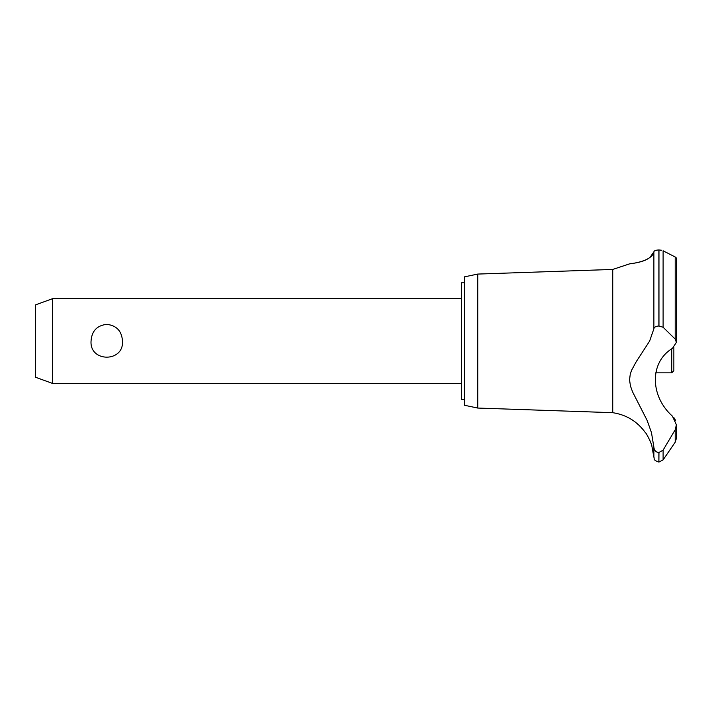 <?xml version="1.0" encoding="UTF-8"?>
<svg xmlns="http://www.w3.org/2000/svg" width="712" height="712" viewBox="0 0 712 712"><rect width="100%" height="100%" fill="white"/><g stroke="black" fill="none" stroke-linecap="round" stroke-linejoin="round"><path stroke-width="1.07" d="M464.491 399.334L461.527 399.334L461.527 282.789L464.491 282.789M52.554 298.684L52.554 383.439L35.6 377.271L35.6 304.852L52.554 298.684L461.527 298.684M91.047 341.057C91.75 331.009 96.992 325.446 106.764 324.361C116.537 325.446 121.779 331.009 122.482 341.057C124.03 362.533 89.507 362.533 91.047 341.057M477.743 274.067L477.743 408.056L464.491 405.27L464.491 276.852L477.743 274.067L612.738 269.439L629.31 263.956M477.743 408.056L612.738 412.684L612.738 269.439M647.706 258.919L648.481 258.483M649.949 257.522L653.883 251.79C652.05 262.354 626.765 264.09 629.364 263.947C629.631 263.333 650.626 262.933 653.883 251.79L653.883 328.793C654.15 327.128 655.823 326.194 658.885 326.007L663.103 327.244L675.198 339.099L676.4 342.365L672.439 348.382C649.647 361.963 649.673 395.872 672.439 416.2L676.4 424.797L675.198 429.763L663.103 450.135L658.885 452.538C655.814 452.129 654.15 450.349 653.883 447.198M658.965 452.538L658.885 462.061C652.21 459.81 654.871 458.706 653.883 457.22L653.883 447.207L651.471 432.629L647.163 420.489L632.585 391.903L630.458 386.046L629.55 379.923L630.236 374.29L631.58 370.276L636.306 361.58L649.629 341.057L653.883 328.793M654.453 250.98L657.212 250.054M658.84 249.939L658.885 249.939C655.77 250.117 654.106 250.731 653.883 251.79M661.724 250.268L658.885 249.939L658.885 326.007M675.394 257.085L676.071 257.557M676.4 424.797L676.4 438.334L675.198 442.232L663.103 459.863L663.103 450.135M612.738 412.684C626.587 414.811 637.56 421.593 645.668 433.03C646.389 432.798 652.45 445.641 651.809 445.739L653.883 457.22M651.071 443.442L650.723 442.472M650.02 440.719L649.718 440.034M648.632 437.809L648.356 437.275M647.902 436.474L646.772 434.623M675.572 420.4L673.703 417.303M656.945 452.102L657.443 452.307M676.4 342.365L676.4 258.225L675.198 256.988L663.103 250.793L663.103 327.244M655.707 372.848L671.736 372.848L671.736 348.889M673.855 347.456L673.855 370.73L671.736 372.848M658.885 462.061L658.885 452.538M675.198 442.232L675.198 429.763M658.965 326.007L658.965 249.939M675.198 339.099L675.198 256.988M461.527 383.439L52.554 383.439M658.965 462.061L663.103 459.863"/></g></svg>
